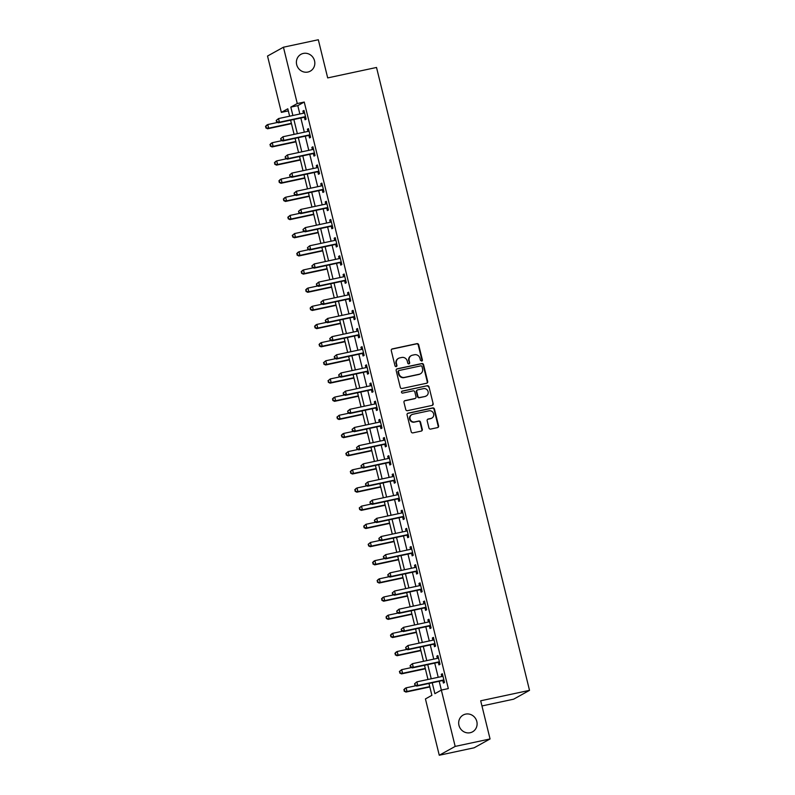 <?xml version="1.0" encoding="UTF-8"?>
<svg xmlns="http://www.w3.org/2000/svg" width="795" height="795" viewBox="0 0 795 795"><rect width="100%" height="100%" fill="white"/><g stroke="black" fill="none" stroke-linecap="round" stroke-linejoin="round"><path stroke-width="1.19" d="M421.678 361.129A1.034 0.974 60.9 0 0 422.393 359.926L418.667 344.772A1.471 1.391 60.9 0 0 416.948 343.639L392.293 348.906A1.471 1.391 60.9 0 0 391.279 350.625L394.996 365.789A1.034 0.974 60.9 0 0 396.457 366.485A1.034 0.974 60.9 0 0 396.914 365.372L396.437 363.414A4.72 4.462 60.9 0 1 399.696 357.909L401.753 357.472A4.72 4.462 60.9 0 1 407.259 361.099L407.736 363.067A1.034 0.974 60.9 0 0 409.196 363.762A1.034 0.974 60.9 0 0 409.654 362.649L409.177 360.691A4.72 4.462 60.9 0 1 412.436 355.186L414.493 354.749A4.72 4.462 60.9 0 1 419.989 358.376L420.476 360.334A1.034 0.974 60.9 0 0 421.966 360.165L418.24 345.01A1.471 1.391 60.9 0 0 416.52 343.877L391.865 349.144A1.471 1.391 60.9 0 0 391.726 349.184M396.228 366.575A1.034 0.974 60.9 0 0 396.486 365.611L396.437 363.414M408.968 363.852A1.034 0.974 60.9 0 0 409.226 362.888L409.177 360.691M465.602 714.119A9.62 9.093 60.9 0 0 463.217 715.013A9.62 9.093 60.9 0 0 459.361 726.62A9.62 9.093 60.9 0 0 470.173 732.722A9.62 9.093 60.9 0 0 472.558 731.827A9.62 9.093 60.9 0 0 476.414 720.23A9.62 9.093 60.9 0 0 465.602 714.119M303.322 53.434A9.62 9.093 60.9 0 0 300.937 54.328A9.62 9.093 60.9 0 0 297.091 65.935A9.62 9.093 60.9 0 0 307.894 72.047A9.62 9.093 60.9 0 0 310.279 71.152A9.62 9.093 60.9 0 0 314.134 59.546A9.62 9.093 60.9 0 0 303.322 53.434M428.932 427.949A1.471 1.391 60.9 0 0 430.661 429.081L437.568 427.601A1.471 1.391 60.9 0 0 438.592 425.882L434.458 409.047A1.471 1.391 60.9 0 0 432.738 407.915L408.083 413.181A1.471 1.391 60.9 0 0 407.07 414.901L411.204 431.745A1.471 1.391 60.9 0 0 412.923 432.878L421.271 431.089A1.471 1.391 60.9 0 0 422.294 429.37L420.525 422.165A1.471 1.391 60.9 0 0 418.806 421.032L414.662 421.916A3.945 3.727 60.9 0 1 411.81 414.652A3.945 3.727 60.9 0 1 412.784 414.284L429.012 410.816A3.945 3.727 60.9 0 1 431.874 418.081A3.945 3.727 60.9 0 1 430.89 418.448L428.187 419.025A1.471 1.391 60.9 0 0 427.163 420.744L428.932 427.949M288.327 110.883L281.36 112.373L267.527 56.047L283.437 47.213L318.318 39.75L327.689 77.91L376.522 67.466L529.52 690.348L480.687 700.793L490.058 738.952L455.177 746.416L439.267 755.25L425.434 698.924L431.884 695.337L428.972 683.471M283.437 47.213L297.27 103.539L290.821 107.116L292.878 115.504M432.222 682.776L434.895 693.667L441.344 690.08L448.32 688.589L304.247 102.048L297.27 103.539M441.344 690.08L455.177 746.416M426.677 383.23A1.471 1.391 60.9 0 0 427.69 381.511L423.556 364.676A1.471 1.391 60.9 0 0 421.837 363.534L397.182 368.81A1.471 1.391 60.9 0 0 396.168 370.53L400.302 387.364A1.471 1.391 60.9 0 0 402.022 388.497L426.677 383.23M429.002 386.857L433.146 403.701A1.471 1.391 60.9 0 1 432.122 405.42L407.467 410.687A1.471 1.391 60.9 0 1 405.748 409.554L403.979 402.349A1.471 1.391 60.9 0 1 405.003 400.63L415 398.494A1.471 1.391 60.9 0 0 416.014 396.775L414.841 391.995A1.471 1.391 60.9 0 0 413.122 390.862L402.717 393.088A1.034 0.974 60.9 0 1 401.972 391.18A1.034 0.974 60.9 0 1 402.22 391.09L427.283 385.724A1.471 1.391 60.9 0 1 429.002 386.857L433.146 403.701M304.247 102.048L297.797 105.626L299.854 114.013M300.838 117.998L304.326 132.179M305.3 136.164L308.788 150.354M309.762 154.339L313.25 168.52M314.224 172.505L317.712 186.696M318.686 190.681L322.174 204.862M323.148 208.846L326.636 223.037M327.62 227.012L331.098 241.203M332.081 245.188L335.56 259.379M336.543 263.354L340.022 277.544M341.005 281.529L344.493 295.72M345.467 299.695L348.955 313.886M349.929 317.871L353.417 332.062M354.391 336.037L357.879 350.227M358.853 354.212L362.341 368.403M363.325 372.378L366.803 386.569M367.787 390.554L371.265 404.734M372.249 408.719L375.727 422.91M376.711 426.895L380.199 441.076M381.173 445.061L384.661 459.252M385.635 463.237L389.123 477.417M390.097 481.402L393.585 495.593M394.559 499.578L398.047 513.759M399.02 517.744L402.509 531.934M403.492 535.919L406.97 550.1M407.954 554.085L411.432 568.276M412.416 572.261L415.894 586.442M416.878 590.427L420.366 604.617M421.34 608.602L424.828 622.783M425.802 626.768L429.29 640.959M430.264 644.944L433.752 659.125M434.726 663.11L438.214 677.3M439.198 681.285L441.354 690.08M304.475 117.402L305.061 119.767L306.135 119.171L303.988 110.445L302.915 111.042L303.452 113.238M308.937 135.577L309.523 137.942L310.597 137.346L308.45 128.621L307.377 129.217L307.923 131.413M313.409 153.743L313.985 156.108L315.059 155.512L312.922 146.787L311.839 147.383L312.385 149.579M317.871 171.919L318.447 174.284L319.52 173.678L317.384 164.963L316.311 165.559L316.847 167.755M322.333 190.084L322.909 192.45L323.982 191.853L321.846 183.128L320.773 183.725L321.309 185.921M326.795 208.26L327.371 210.625L328.454 210.019L326.308 201.304L325.234 201.9L325.771 204.096M331.257 226.426L331.833 228.791L332.916 228.195L330.77 219.47L329.696 220.066L330.233 222.262M335.719 244.602L336.305 246.967L337.378 246.361L335.232 237.645L334.158 238.242L334.695 240.438M340.18 262.767L340.767 265.132L341.84 264.536L339.694 255.811L338.62 256.407L339.157 258.604M344.642 280.943L345.229 283.298L346.302 282.702L344.156 273.987L343.082 274.583L343.629 276.779M349.114 299.109L349.691 301.474L350.764 300.878L348.627 292.153L347.544 292.749L348.091 294.945M353.576 317.275L354.153 319.64L355.226 319.043L353.089 310.328L352.006 310.925L352.553 313.121M358.038 335.45L358.615 337.815L359.688 337.219L357.551 328.494L356.478 329.09L357.015 331.286M362.5 353.616L363.077 355.981L364.15 355.385L362.013 346.67L360.94 347.266L361.477 349.462M366.962 371.792L367.538 374.157L368.622 373.561L366.475 364.835L365.402 365.432L365.939 367.628M371.424 389.957L372.01 392.323L373.084 391.726L370.937 383.011L369.864 383.607L370.4 385.804M375.886 408.133L376.472 410.498L377.546 409.902L375.399 401.177L374.326 401.773L374.862 403.969M380.348 426.299L380.934 428.664L382.007 428.068L379.861 419.353L378.788 419.949L379.324 422.145M384.81 444.475L385.396 446.84L386.469 446.243L384.323 437.518L383.25 438.115L383.796 440.311M389.282 462.64L389.858 465.005L390.931 464.409L388.795 455.694L387.712 456.29L388.258 458.486M393.744 480.816L394.32 483.181L395.393 482.585L393.257 473.86L392.183 474.456L392.72 476.652M398.206 498.982L398.782 501.347L399.855 500.751L397.719 492.035L396.645 492.632L397.182 494.818M402.668 517.157L403.244 519.523L404.327 518.926L402.181 510.201L401.107 510.797L401.644 512.994M407.129 535.323L407.706 537.688L408.789 537.092L406.642 528.367L405.569 528.973L406.106 531.159M411.591 553.499L412.178 555.864L413.251 555.268L411.104 546.543L410.031 547.139L410.568 549.335M416.053 571.665L416.64 574.03L417.713 573.433L415.566 564.708L414.493 565.315L415.03 567.501M420.515 589.84L421.102 592.205L422.175 591.609L420.028 582.884L418.955 583.48L419.502 585.677M424.987 608.006L425.564 610.371L426.637 609.775L424.5 601.05L423.417 601.646L423.964 603.842M429.449 626.182L430.025 628.547L431.099 627.951L428.962 619.226L427.889 619.822L428.425 622.018M433.911 644.347L434.487 646.713L435.561 646.116L433.424 637.391L432.351 637.988L432.887 640.184M438.373 662.523L438.949 664.888L440.023 664.292L437.886 655.567L436.813 656.163L437.349 658.359M442.835 680.689L443.411 683.054L444.494 682.458L442.348 673.733L441.275 674.329L441.811 676.525M481.959 705.96L513.62 699.193L529.52 690.348M490.058 738.952L474.148 747.787L439.267 755.25M289.628 116.199L287.81 108.796L281.36 112.373M427.988 679.486L424.5 665.296M423.526 661.311L420.038 647.13M419.064 643.145L415.576 628.954M414.602 624.969L411.114 610.789M410.141 606.804L406.652 592.613M405.669 588.628L402.191 574.447M401.207 570.462L397.729 556.271M396.745 552.287L393.267 538.106M392.283 534.121L388.795 519.93M387.821 515.945L384.333 501.764M383.359 497.779L379.871 483.589M378.897 479.604L375.409 465.423M374.435 461.438L370.947 447.247M369.973 443.262L366.485 429.081M365.501 425.096L362.023 410.906M361.039 406.931L357.561 392.74M356.577 388.755L353.089 374.564M352.115 370.589L348.627 356.399M347.654 352.414L344.165 338.223M343.192 334.248L339.703 320.057M338.73 316.072L335.242 301.881M334.268 297.906L330.78 283.716M329.796 279.731L326.318 265.54M325.334 261.565L321.856 247.374M320.872 243.389L317.394 229.208M316.41 225.224L312.922 211.033M311.948 207.048L308.46 192.867M307.486 188.882L303.998 174.691M303.024 170.706L299.536 156.526M298.562 152.541L295.074 138.35M294.1 134.365L290.612 120.184M293.862 119.489L297.35 133.669M298.324 137.654L301.812 151.845M302.786 155.83L306.274 170.011M307.248 173.996L310.736 188.186M311.71 192.171L315.198 206.352M316.172 210.337L319.66 224.528M320.643 228.513L324.122 242.694M325.105 246.679L328.583 260.869M329.567 264.854L333.045 279.035M334.029 283.02L337.517 297.211M338.491 301.196L341.979 315.377M342.953 319.361L346.441 333.552M347.415 337.527L350.903 351.718M351.877 355.703L355.365 369.894M356.339 373.869L359.827 388.059M360.811 392.044L364.289 406.235M365.273 410.21L368.751 424.401M369.735 428.386L373.223 442.577M374.197 446.552L377.685 460.742M378.659 464.727L382.147 478.918M383.12 482.893L386.609 497.084M387.582 501.069L391.07 515.259M392.044 519.234L395.532 533.425M396.516 537.41L399.994 551.591M400.978 555.576L404.456 569.767M405.44 573.752L408.918 587.932M409.902 591.917L413.39 606.108M414.364 610.093L417.852 624.274M418.826 628.259L422.314 642.449M423.288 646.434L426.776 660.615M427.75 664.6L431.238 678.791M297.797 105.626L290.821 107.116M302.915 111.042L304.078 110.793M307.377 129.217L308.54 128.969M311.839 147.383L313.001 147.135M316.311 165.559L317.463 165.31M320.773 183.725L321.925 183.476M325.234 201.9L326.397 201.652M329.696 220.066L330.859 219.817M334.158 238.242L335.321 237.993M338.62 256.407L339.783 256.159M343.082 274.583L344.245 274.335M347.544 292.749L348.707 292.5M352.006 310.925L353.169 310.676M356.478 329.09L357.631 328.842M360.94 347.266L362.103 347.017M365.402 365.432L366.565 365.183M369.864 383.607L371.026 383.359M374.326 401.773L375.488 401.525M378.788 419.949L379.95 419.7M383.25 438.115L384.412 437.866M387.712 456.29L388.874 456.042M392.183 474.456L393.336 474.208M396.645 492.632L397.798 492.383M401.107 510.797L402.27 510.549M405.569 528.973L406.732 528.725M410.031 547.139L411.194 546.89M414.493 565.315L415.656 565.066M418.955 583.48L420.118 583.232M423.417 601.646L424.58 601.408M427.889 619.822L429.042 619.573M432.351 637.988L433.504 637.739M436.813 656.163L437.975 655.915M441.275 674.329L442.437 674.081M411.263 355.623L410.836 355.862A4.72 4.462 60.9 0 0 408.739 360.93M398.524 358.346L398.096 358.585A4.72 4.462 60.9 0 0 396.009 363.653M426.816 383.19A1.471 1.391 60.9 0 0 427.263 381.749L423.129 364.915A1.471 1.391 60.9 0 0 421.41 363.782L396.755 369.049A1.471 1.391 60.9 0 0 396.616 369.089M422.026 366.654A1.034 0.974 60.9 0 0 420.823 365.859L399.179 370.49A1.034 0.974 60.9 0 0 398.464 371.692L398.981 373.759A4.72 4.462 60.9 0 0 404.476 377.387L419.273 374.226A4.72 4.462 60.9 0 0 422.533 368.721L422.026 366.654M398.921 370.579L398.494 370.818A1.034 0.974 60.9 0 0 398.037 371.931L398.464 371.692M420.446 373.789L420.018 374.028A4.72 4.462 60.9 0 1 418.846 374.465L404.049 377.625A4.72 4.462 60.9 0 1 398.543 373.998L398.037 371.931M432.261 405.38A1.471 1.391 60.9 0 0 432.709 403.94M415.368 398.355L414.93 398.593A1.471 1.391 60.9 0 1 414.573 398.732L404.566 400.869A1.471 1.391 60.9 0 0 404.426 400.909M402.22 391.09L401.793 391.329A1.034 0.974 60.9 0 0 401.773 391.329L427.283 385.724M425.375 396.268A3.945 3.727 60.9 0 0 427.929 391.15A3.945 3.727 60.9 0 0 423.497 388.636L417.782 389.858A1.471 1.391 60.9 0 0 416.759 391.577L417.932 396.357A1.471 1.391 60.9 0 0 419.651 397.5L424.947 396.516A3.945 3.727 60.9 0 0 425.921 396.149L426.349 395.91M417.415 389.997L416.987 390.236A1.471 1.391 60.9 0 0 416.332 391.816L416.759 391.577M424.947 396.516L419.223 397.739A1.471 1.391 60.9 0 1 417.504 396.596L416.332 391.816M428.575 387.095A1.471 1.391 60.9 0 0 426.855 385.963M431.874 418.081L431.437 418.319A3.945 3.727 60.9 0 1 430.463 418.687L427.76 419.263A1.471 1.391 60.9 0 0 427.621 419.303M411.81 414.652L411.373 414.891A3.945 3.727 60.9 0 0 414.235 422.155L414.662 421.916M421.42 431.049A1.471 1.391 60.9 0 0 421.867 429.608L420.098 422.403A1.471 1.391 60.9 0 0 418.379 421.271L414.235 422.155M437.717 427.571A1.471 1.391 60.9 0 0 438.164 426.12L434.03 409.286A1.471 1.391 60.9 0 0 432.311 408.153L407.656 413.42A1.471 1.391 60.9 0 0 407.517 413.46M277.614 122.44L267.776 124.547L268.67 128.174L267.597 128.78L291.467 123.672M266.265 127.657L265.908 126.206L265.838 127.896L268.67 128.174L291.377 123.324M265.48 126.445L266.703 125.143L267.776 124.547L265.908 126.206M267.597 128.78L265.838 127.896M276.223 120.472L276.58 121.923L276.223 120.472L278.528 118.574L303.919 113.138A1.501 1.421 60.9 0 0 304.415 112.93L304.574 112.811M276.66 120.234L278.528 118.574L279.413 122.211L278.339 122.808L303.74 117.372A1.501 1.421 60.9 0 1 304.286 117.372L305.757 117.64M305.548 116.805L305.359 116.766A1.501 1.421 60.9 0 0 304.813 116.776L279.413 122.211L277.018 121.685M303.859 113.158L304.535 112.671M276.58 121.923L278.339 122.808M282.076 140.606L272.238 142.712L273.132 146.35L272.059 146.946L295.929 141.838M270.727 145.823L270.37 144.372L270.3 146.061L273.132 146.35L295.849 141.49M269.942 144.611L271.165 143.309L272.238 142.712L270.37 144.372M272.059 146.946L270.3 146.061M286.538 158.781L276.7 160.888L277.594 164.515L276.521 165.121L300.391 160.014M275.189 163.999L274.832 162.538L274.762 164.237L277.594 164.515L300.311 159.666M274.404 162.786L275.627 161.484L276.7 160.888L274.832 162.538M276.521 165.121L274.762 164.237M291.01 176.947L281.162 179.054L282.056 182.691L280.983 183.287L304.853 178.179M279.651 182.164L279.293 180.713L279.224 182.403L282.056 182.691L304.773 177.832M278.866 180.952L280.088 179.65L281.162 179.054L279.293 180.713M280.983 183.287L279.224 182.403M280.685 138.638L281.042 140.089L280.685 138.638L282.99 136.74L308.38 131.314A1.501 1.421 60.9 0 0 308.877 131.095L309.036 130.986M281.122 138.4L282.99 136.74L283.885 140.377L282.801 140.973L308.202 135.548A1.501 1.421 60.9 0 1 308.748 135.538L310.219 135.816M310.02 134.981L309.821 134.941A1.501 1.421 60.9 0 0 309.275 134.951L283.885 140.377L281.48 139.85M308.321 131.324L309.007 130.847M281.042 140.089L282.801 140.973M285.157 156.814L285.504 158.265L285.157 156.814L287.452 154.916L312.842 149.48A1.501 1.421 60.9 0 0 313.339 149.271L313.498 149.152M285.584 156.575L287.452 154.916L288.347 158.553L287.273 159.149L312.664 153.713A1.501 1.421 60.9 0 1 313.21 153.703L314.681 153.982M314.482 153.147L314.283 153.107A1.501 1.421 60.9 0 0 313.737 153.117L288.347 158.553L285.942 158.026M312.783 149.5L313.469 149.013M285.504 158.265L287.273 159.149M289.618 174.98L289.976 176.43L289.618 174.98L291.914 173.081L317.304 167.656A1.501 1.421 60.9 0 0 317.801 167.437L317.96 167.328M290.046 174.741L291.914 173.081L292.808 176.719L291.735 177.315L317.125 171.889A1.501 1.421 60.9 0 1 317.672 171.879L319.143 172.157M318.944 171.323L318.745 171.283A1.501 1.421 60.9 0 0 318.199 171.293L292.808 176.719L290.404 176.192M317.255 167.666L317.93 167.189M289.976 176.43L291.735 177.315M295.472 195.123L285.634 197.23L286.518 200.857L285.445 201.453L309.325 196.355M284.113 200.34L283.755 198.879L283.686 200.579L286.518 200.857L309.235 196.007M283.328 199.118L284.55 197.826L285.634 197.23L283.755 198.879M285.445 201.453L283.686 200.579M294.08 193.155L294.438 194.606L294.08 193.155L296.376 191.257L321.776 185.821A1.501 1.421 60.9 0 0 322.263 185.613L322.422 185.493M294.508 192.917L296.376 191.257L297.27 194.884L296.197 195.49L321.587 190.055A1.501 1.421 60.9 0 1 322.134 190.045L323.615 190.323M323.406 189.488L323.207 189.448A1.501 1.421 60.9 0 0 322.661 189.458L297.27 194.884L294.866 194.368M321.717 185.841L322.392 185.354M294.438 194.606L296.197 195.49M299.934 213.289L290.096 215.395L290.98 219.032L289.907 219.629L313.786 214.521M288.585 218.506L288.227 217.055L288.148 218.744L290.98 219.032L313.697 214.173M287.79 217.293L290.096 215.395L288.227 217.055M289.907 219.629L288.148 218.744M304.396 231.464L294.557 233.571L295.452 237.198L294.369 237.794L318.248 232.697M293.047 236.681L292.689 235.221L292.61 236.92L295.452 237.198L318.159 232.349M292.252 235.459L294.557 233.571L292.689 235.221M294.369 237.794L292.61 236.92M308.858 249.63L299.019 251.737L299.914 255.374L298.841 255.97L322.71 250.862M297.509 254.847L297.151 253.396L297.082 255.086L299.914 255.374L322.621 250.514M296.724 253.635L297.946 252.333L299.019 251.737L297.151 253.396M298.841 255.97L297.082 255.086M313.319 267.806L303.481 269.912L304.376 273.54L303.302 274.136L327.172 269.038M301.971 273.023L301.613 271.562L301.543 273.261L304.376 273.54L327.083 268.69M301.186 271.801L302.408 270.509L303.481 269.912L301.613 271.562M303.302 274.136L301.543 273.261M317.781 285.971L307.943 288.078L308.838 291.715L307.764 292.312L331.634 287.204M306.433 291.189L306.075 289.738L306.005 291.427L308.838 291.715L331.555 286.856M305.648 289.976L306.87 288.674L307.943 288.078L306.075 289.738M307.764 292.312L306.005 291.427M298.542 211.321L298.9 212.772L298.542 211.321L300.838 209.423L326.238 203.997A1.501 1.421 60.9 0 0 326.725 203.778L326.884 203.669M298.97 211.082L300.838 209.423L301.732 213.06L300.659 213.656L326.049 208.23A1.501 1.421 60.9 0 1 326.596 208.22L328.077 208.499M327.868 207.664L327.669 207.624A1.501 1.421 60.9 0 0 327.123 207.624L301.732 213.06L299.327 212.533M326.179 204.007L326.854 203.53M298.9 212.772L300.659 213.656M303.004 229.497L303.362 230.948L303.004 229.497L305.3 227.599L330.7 222.163A1.501 1.421 60.9 0 0 331.197 221.944L331.356 221.835M303.432 229.258L305.3 227.599L306.194 231.226L305.121 231.832L330.511 226.396A1.501 1.421 60.9 0 1 331.058 226.386L332.539 226.664M332.33 225.83L332.141 225.79A1.501 1.421 60.9 0 0 331.595 225.8L306.194 231.226L303.789 230.709M330.641 222.183L331.316 221.696M303.362 230.948L305.121 231.832M307.466 247.662L307.824 249.113L307.466 247.662L309.762 245.764L335.162 240.338A1.501 1.421 60.9 0 0 335.659 240.12L335.818 240.011M307.894 247.424L309.762 245.764L310.656 249.401L309.583 249.998L334.983 244.572A1.501 1.421 60.9 0 1 335.53 244.562L337 244.84M336.792 243.995L336.603 243.966A1.501 1.421 60.9 0 0 336.056 243.966L310.656 249.401L308.251 248.875M335.102 240.348L335.778 239.871M307.824 249.113L309.583 249.998M311.928 265.838L312.286 267.289L311.928 265.838L314.234 263.94L339.624 258.504A1.501 1.421 60.9 0 0 340.121 258.286L340.28 258.176M312.365 265.59L314.234 263.94L315.118 267.567L314.045 268.163L339.445 262.738A1.501 1.421 60.9 0 1 339.992 262.728L341.462 263.006M341.254 262.171L341.065 262.131A1.501 1.421 60.9 0 0 340.518 262.141L315.118 267.567L312.713 267.05M339.564 258.514L340.24 258.037M312.286 267.289L314.045 268.163M316.39 284.004L316.748 285.455L316.39 284.004L318.696 282.106L344.086 276.68A1.501 1.421 60.9 0 0 344.583 276.461L344.742 276.352M316.827 283.765L318.696 282.106L319.59 285.743L318.507 286.339L343.907 280.913A1.501 1.421 60.9 0 1 344.454 280.903L345.924 281.182M345.726 280.337L345.527 280.307A1.501 1.421 60.9 0 0 344.98 280.307L319.59 285.743L317.185 285.216M344.026 276.69L344.702 276.213M316.748 285.455L318.507 286.339M322.243 304.147L312.405 306.254L313.3 309.881L312.226 310.477L336.096 305.379M310.895 309.364L310.537 307.904L310.467 309.603L313.3 309.881L336.017 305.032M310.11 308.142L311.332 306.85L312.405 306.254L310.537 307.904M312.226 310.477L310.467 309.603M320.862 302.17L321.21 303.63L320.862 302.17L323.158 300.281L348.548 294.846A1.501 1.421 60.9 0 0 349.045 294.627L349.204 294.518M321.289 301.931L323.158 300.281L324.052 303.909L322.969 304.505L348.369 299.079A1.501 1.421 60.9 0 1 348.916 299.069L350.386 299.347M350.188 298.513L349.989 298.473A1.501 1.421 60.9 0 0 349.442 298.483L324.052 303.909L321.647 303.392M348.488 294.856L349.174 294.379M321.21 303.63L322.969 304.505M326.715 322.313L316.867 324.42L317.762 328.057L316.688 328.653L340.558 323.545M315.357 327.53L314.999 326.079L314.929 327.769L317.762 328.057L340.479 323.197M314.572 326.318L315.794 325.016L316.867 324.42L314.999 326.079M316.688 328.653L314.929 327.769M325.324 320.345L325.682 321.796L325.324 320.345L327.62 318.447L353.01 313.021A1.501 1.421 60.9 0 0 353.507 312.803L353.666 312.693M325.751 320.107L327.62 318.447L328.514 322.084L327.441 322.681L352.831 317.245A1.501 1.421 60.9 0 1 353.378 317.245L354.848 317.513M354.649 316.678L354.451 316.649A1.501 1.421 60.9 0 0 353.904 316.649L328.514 322.084L326.109 321.558M352.96 313.031L353.636 312.554M325.682 321.796L327.441 322.681M331.177 340.489L321.329 342.595L322.223 346.222L321.15 346.819L345.03 341.721M319.819 345.706L319.461 344.245L319.391 345.944L322.223 346.222L344.941 341.363M319.034 344.483L320.256 343.192L321.329 342.595L319.461 344.245M321.15 346.819L319.391 345.944M329.786 338.511L330.144 339.972L329.786 338.511L332.081 336.623L357.472 331.187A1.501 1.421 60.9 0 0 357.969 330.968L358.128 330.859M330.213 338.272L332.081 336.623L332.976 340.25L331.903 340.846L357.293 335.42A1.501 1.421 60.9 0 1 357.839 335.411L359.32 335.689M359.111 334.854L358.913 334.814A1.501 1.421 60.9 0 0 358.366 334.824L332.976 340.25L330.571 339.733M357.422 331.197L358.098 330.72M330.144 339.972L331.903 340.846M335.639 358.654L325.801 360.761L326.685 364.398L325.612 364.994L349.492 359.887M324.281 363.872L323.933 362.421L323.853 364.11L326.685 364.398L349.403 359.539M323.495 362.659L325.801 360.761L323.933 362.421M325.612 364.994L323.853 364.11M334.248 356.687L334.606 358.138L334.248 356.687L336.543 354.789L361.944 349.363A1.501 1.421 60.9 0 0 362.431 349.144L362.59 349.035M334.675 356.448L336.543 354.789L337.438 358.426L336.365 359.022L361.755 353.586A1.501 1.421 60.9 0 1 362.301 353.586L363.782 353.854M363.573 353.02L363.375 352.99A1.501 1.421 60.9 0 0 362.828 352.99L337.438 358.426L335.033 357.899M361.884 349.373L362.56 348.896M334.606 358.138L336.365 359.022M340.101 376.83L330.263 378.937L331.157 382.564L330.074 383.16L353.954 378.062M328.752 382.047L328.395 380.586L328.315 382.286L331.157 382.564L353.864 377.704M327.957 380.825L330.263 378.937L328.395 380.586M330.074 383.16L328.315 382.286M338.71 374.852L339.067 376.313L338.71 374.852L341.005 372.964L366.406 367.529A1.501 1.421 60.9 0 0 366.902 367.31L367.052 367.201M339.137 374.614L341.005 372.964L341.9 376.591L340.826 377.188L366.217 371.762A1.501 1.421 60.9 0 1 366.763 371.752L368.244 372.03M368.035 371.195L367.847 371.156A1.501 1.421 60.9 0 0 367.3 371.166L341.9 376.591L339.495 376.075M366.346 367.538L367.022 367.061M339.067 376.313L340.826 377.188M344.563 394.996L334.725 397.103L335.619 400.74L334.536 401.336L358.416 396.228M333.214 400.213L332.857 398.762L332.777 400.451L335.619 400.74L358.326 395.88M332.429 399.001L333.652 397.699L334.725 397.103L332.857 398.762M334.536 401.336L332.777 400.451M343.172 393.028L343.529 394.479L343.172 393.028L345.467 391.13L370.868 385.704A1.501 1.421 60.9 0 0 371.364 385.486L371.523 385.376M343.599 392.79L345.467 391.13L346.362 394.767L345.288 395.363L370.679 389.928A1.501 1.421 60.9 0 1 371.225 389.928L372.706 390.196M372.497 389.361L372.308 389.331A1.501 1.421 60.9 0 0 371.762 389.331L346.362 394.767L343.957 394.241M370.808 385.714L371.484 385.237M343.529 394.479L345.288 395.363M349.025 413.171L339.187 415.268L340.081 418.905L339.008 419.502L362.878 414.404M337.676 418.389L337.319 416.928L337.249 418.627L340.081 418.905L362.788 414.046M336.891 417.166L339.187 415.268L337.319 416.928M339.008 419.502L337.249 418.627M353.487 431.337L343.649 433.444L344.543 437.081L343.47 437.677L367.34 432.569M342.138 436.554L341.78 435.103L341.711 436.793L344.543 437.081L367.25 432.222M341.353 435.342L342.575 434.04L343.649 433.444L341.78 435.103M343.47 437.677L341.711 436.793M357.949 449.513L348.111 451.61L349.005 455.247L347.932 455.843L371.802 450.735M346.6 454.72L346.242 453.269L346.173 454.969L349.005 455.247L371.722 450.387M345.815 453.508L348.111 451.61L346.242 453.269M347.932 455.843L346.173 454.969M362.411 467.679L352.573 469.785L353.467 473.423L352.394 474.019L376.264 468.911M351.062 472.896L350.704 471.445L350.635 473.134L353.467 473.423L376.184 468.563M350.277 471.683L351.499 470.382L352.573 469.785L350.704 471.445M352.394 474.019L350.635 473.134M366.883 485.854L357.034 487.951L357.929 491.588L356.856 492.184L380.726 487.077M355.524 491.062L355.166 489.611L355.097 491.3L357.929 491.588L380.646 486.729M354.739 489.849L355.961 488.547L357.034 487.951L355.166 489.611M356.856 492.184L355.097 491.3M371.345 504.02L361.506 506.127L362.391 509.764L361.318 510.36L385.197 505.252M359.986 509.237L359.638 507.786L359.559 509.476L362.391 509.764L385.108 504.904M359.201 508.025L361.506 506.127L359.638 507.786M361.318 510.36L359.559 509.476M375.806 522.196L365.968 524.293L366.853 527.93L365.779 528.526L389.659 523.418M364.458 527.403L364.1 525.952L364.021 527.642L366.853 527.93L389.57 523.07M363.663 526.191L365.968 524.293L364.1 525.952M365.779 528.526L364.021 527.642M380.268 540.361L370.43 542.468L371.325 546.105L370.241 546.702L394.121 541.594M368.92 545.579L368.562 544.128L368.483 545.817L371.325 546.105L394.032 541.246M368.125 544.366L370.43 542.468L368.562 544.128M370.241 546.702L368.483 545.817M384.73 558.537L374.892 560.634L375.787 564.271L374.713 564.867L398.583 559.76M373.382 563.744L373.024 562.294L372.954 563.983L375.787 564.271L398.494 559.412M372.597 562.532L373.819 561.23L374.892 560.634L373.024 562.294M374.713 564.867L372.954 563.983M389.192 576.703L379.354 578.81L380.248 582.447L379.175 583.043L403.045 577.935M377.844 581.92L377.486 580.469L377.416 582.159L380.248 582.447L402.956 577.587M377.059 580.708L378.281 579.406L379.354 578.81L377.486 580.469M379.175 583.043L377.416 582.159M393.654 594.879L383.816 596.975L384.71 600.613L383.637 601.209L407.507 596.101M382.306 600.086L381.948 598.635L381.878 600.324L384.71 600.613L407.428 595.753M381.521 598.874L382.743 597.572L383.816 596.975L381.948 598.635M383.637 601.209L381.878 600.324M398.116 613.044L388.278 615.151L389.172 618.778L388.099 619.385L411.969 614.277M386.767 618.262L386.41 616.811L386.34 618.5L389.172 618.778L411.89 613.929M385.982 617.049L387.205 615.747L388.278 615.151L386.41 616.811M388.099 619.385L386.34 618.5M402.588 631.22L392.74 633.317L393.634 636.954L392.561 637.55L416.431 632.442M391.229 636.427L390.872 634.976L390.802 636.666L393.634 636.954L416.351 632.095M390.444 635.215L391.667 633.913L392.74 633.317L390.872 634.976M392.561 637.55L390.802 636.666M407.05 649.386L397.202 651.493L398.096 655.12L397.023 655.726L420.903 650.618M395.691 654.603L395.334 653.152L395.264 654.841L398.096 655.12L420.813 650.27M394.906 653.391L396.129 652.089L397.202 651.493L395.334 653.152M397.023 655.726L395.264 654.841M411.512 667.552L401.674 669.658L402.558 673.295L401.485 673.892L425.365 668.784M400.153 672.769L399.805 671.318L399.726 673.007L402.558 673.295L425.275 668.436M399.368 671.556L401.674 669.658L399.805 671.318M401.485 673.892L399.726 673.007M415.974 685.727L406.136 687.834L407.03 691.461L405.947 692.067L429.827 686.959M404.625 690.944L404.267 689.484L404.188 691.183L407.03 691.461L429.737 686.612M403.83 689.732L405.062 688.43L406.136 687.834L404.267 689.484M405.947 692.067L404.188 691.183M347.634 411.194L347.991 412.655L347.634 411.194L349.939 409.306L375.329 403.87A1.501 1.421 60.9 0 0 375.826 403.651L375.985 403.542M348.061 410.955L349.939 409.306L350.824 412.933L349.75 413.529L375.151 408.103A1.501 1.421 60.9 0 1 375.697 408.093L377.168 408.372M376.959 407.537L376.77 407.497A1.501 1.421 60.9 0 0 376.224 407.507L350.824 412.933L348.419 412.416M375.27 403.88L375.946 403.403M347.991 412.655L349.75 413.529M352.096 429.37L352.453 430.82L352.096 429.37L354.401 427.472L379.791 422.046A1.501 1.421 60.9 0 0 380.288 421.827L380.447 421.718M352.533 429.131L354.401 427.472L355.286 431.109L354.212 431.705L379.613 426.269A1.501 1.421 60.9 0 1 380.159 426.269L381.63 426.537M381.421 425.703L381.232 425.673A1.501 1.421 60.9 0 0 380.686 425.673L355.286 431.109L352.891 430.582M379.732 422.056L380.408 421.579M352.453 430.82L354.212 431.705M356.558 447.535L356.915 448.996L356.558 447.535L358.863 445.647L384.253 440.211A1.501 1.421 60.9 0 0 384.75 439.993L384.909 439.883M356.995 447.297L358.863 445.647L359.757 449.274L358.674 449.871L384.074 444.445A1.501 1.421 60.9 0 1 384.621 444.435L386.092 444.713M385.893 443.878L385.694 443.839A1.501 1.421 60.9 0 0 385.148 443.849L359.757 449.274L357.353 448.758M384.194 440.221L384.879 439.744M356.915 448.996L358.674 449.871M361.029 465.711L361.387 467.162L361.029 465.711L363.325 463.813L388.715 458.387A1.501 1.421 60.9 0 0 389.212 458.168L389.371 458.049M361.457 465.472L363.325 463.813L364.219 467.45L363.146 468.046L388.536 462.611A1.501 1.421 60.9 0 1 389.083 462.611L390.554 462.879M390.355 462.044L390.156 462.014A1.501 1.421 60.9 0 0 389.61 462.014L364.219 467.45L361.814 466.923M388.656 458.397L389.341 457.92M361.387 467.162L363.146 468.046M365.491 483.877L365.849 485.338L365.491 483.877L367.787 481.979L393.177 476.553A1.501 1.421 60.9 0 0 393.674 476.334L393.833 476.225M365.919 483.638L367.787 481.979L368.681 485.616L367.608 486.212L392.998 480.786A1.501 1.421 60.9 0 1 393.545 480.776L395.026 481.055M394.817 480.22L394.618 480.18A1.501 1.421 60.9 0 0 394.072 480.19L368.681 485.616L366.276 485.099M393.128 476.563L393.803 476.086M365.849 485.338L367.608 486.212M369.953 502.052L370.311 503.503L369.953 502.052L372.249 500.154L397.649 494.728A1.501 1.421 60.9 0 0 398.136 494.51L398.295 494.391M370.381 501.814L372.249 500.154L373.143 503.791L372.07 504.388L397.46 498.952A1.501 1.421 60.9 0 1 398.007 498.952L399.488 499.22M399.279 498.385L399.08 498.356A1.501 1.421 60.9 0 0 398.534 498.356L373.143 503.791L370.738 503.265M397.589 494.738L398.265 494.261M370.311 503.503L372.07 504.388M374.415 520.218L374.773 521.679L374.415 520.218L376.711 518.32L402.111 512.894A1.501 1.421 60.9 0 0 402.598 512.676L402.757 512.566M374.842 519.98L376.711 518.32L377.605 521.957L376.532 522.554L401.922 517.128A1.501 1.421 60.9 0 1 402.469 517.118L403.949 517.396M403.741 516.561L403.542 516.521A1.501 1.421 60.9 0 0 402.995 516.531L377.605 521.957L375.2 521.441M402.051 512.904L402.727 512.427M374.773 521.679L376.532 522.554M378.877 538.394L379.235 539.845L378.877 538.394L381.173 536.496L406.573 531.06A1.501 1.421 60.9 0 0 407.07 530.851L407.229 530.732M379.304 538.155L381.173 536.496L382.067 540.133L380.994 540.729L406.384 535.293A1.501 1.421 60.9 0 1 406.931 535.293L408.411 535.562M408.203 534.727L408.014 534.697A1.501 1.421 60.9 0 0 407.467 534.697L382.067 540.133L379.662 539.606M406.513 531.08L407.189 530.603M379.235 539.845L380.994 540.729M383.339 556.56L383.697 558.02L383.339 556.56L385.635 554.662L411.035 549.236A1.501 1.421 60.9 0 0 411.532 549.017L411.691 548.908M383.766 556.321L385.635 554.662L386.529 558.299L385.456 558.895L410.856 553.469A1.501 1.421 60.9 0 1 411.403 553.459L412.873 553.737M412.665 552.903L412.476 552.863A1.501 1.421 60.9 0 0 411.929 552.873L386.529 558.299L384.124 557.772M410.975 549.246L411.651 548.769M383.697 558.02L385.456 558.895M387.801 574.735L388.159 576.186L387.801 574.735L390.106 572.837L415.497 567.401A1.501 1.421 60.9 0 0 415.994 567.193L416.153 567.073M388.238 574.497L390.106 572.837L390.991 576.474L389.918 577.071L415.318 571.635A1.501 1.421 60.9 0 1 415.865 571.635L417.335 571.903M417.127 571.068L416.938 571.039A1.501 1.421 60.9 0 0 416.391 571.039L390.991 576.474L388.586 575.948M415.437 567.421L416.113 566.944M388.159 576.186L389.918 577.071M392.263 592.901L392.621 594.352L392.263 592.901L394.568 591.003L419.959 585.577A1.501 1.421 60.9 0 0 420.456 585.358L420.615 585.249M392.7 592.663L394.568 591.003L395.463 594.64L394.38 595.236L419.78 589.811A1.501 1.421 60.9 0 1 420.326 589.801L421.797 590.079M421.598 589.244L421.4 589.204A1.501 1.421 60.9 0 0 420.853 589.214L395.463 594.64L393.058 594.113M419.899 585.587L420.575 585.11M392.621 594.352L394.38 595.236M396.735 611.077L397.083 612.528L396.735 611.077L399.03 609.179L424.421 603.743A1.501 1.421 60.9 0 0 424.918 603.534L425.077 603.415M397.162 610.838L399.03 609.179L399.925 612.816L398.842 613.412L424.242 607.976A1.501 1.421 60.9 0 1 424.788 607.976L426.259 608.245M426.06 607.41L425.862 607.37A1.501 1.421 60.9 0 0 425.315 607.38L399.925 612.816L397.52 612.289M424.361 603.763L425.047 603.286M397.083 612.528L398.842 613.412M401.197 629.243L401.555 630.693L401.197 629.243L403.492 627.344L428.883 621.919A1.501 1.421 60.9 0 0 429.38 621.7L429.538 621.591M401.624 629.004L403.492 627.344L404.387 630.982L403.313 631.578L428.704 626.152A1.501 1.421 60.9 0 1 429.25 626.142L430.721 626.42M430.522 625.586L430.324 625.546A1.501 1.421 60.9 0 0 429.777 625.556L404.387 630.982L401.982 630.455M428.833 621.929L429.509 621.452M401.555 630.693L403.313 631.578M405.659 647.418L406.016 648.869L405.659 647.418L407.954 645.52L433.345 640.084A1.501 1.421 60.9 0 0 433.841 639.876L434 639.756M406.086 647.18L407.954 645.52L408.849 649.157L407.775 649.754L433.166 644.318A1.501 1.421 60.9 0 1 433.712 644.318L435.193 644.586M434.984 643.751L434.786 643.712A1.501 1.421 60.9 0 0 434.239 643.721L408.849 649.157L406.444 648.631M433.295 640.104L433.971 639.617M406.016 648.869L407.775 649.754M410.121 665.584L410.478 667.035L410.121 665.584L412.416 663.686L437.816 658.26A1.501 1.421 60.9 0 0 438.303 658.041L438.462 657.932M410.548 665.345L412.416 663.686L413.311 667.323L412.237 667.919L437.628 662.493A1.501 1.421 60.9 0 1 438.174 662.483L439.655 662.762M439.446 661.927L439.247 661.887A1.501 1.421 60.9 0 0 438.701 661.897L413.311 667.323L410.906 666.796M437.757 658.27L438.433 657.793M410.478 667.035L412.237 667.919M414.583 683.76L414.94 685.211L414.583 683.76L416.878 681.862L442.278 676.426A1.501 1.421 60.9 0 0 442.775 676.217L442.924 676.098M415.01 683.521L416.878 681.862L417.772 685.489L416.699 686.095L442.09 680.659A1.501 1.421 60.9 0 1 442.636 680.649L444.117 680.927M443.908 680.093L443.719 680.053A1.501 1.421 60.9 0 0 443.173 680.063L417.772 685.489L415.368 684.972M442.219 676.446L442.894 675.959M414.94 685.211L416.699 686.095M305.359 116.766L304.286 117.372M304.813 116.776L303.74 117.372M309.821 134.941L308.748 135.538M309.275 134.951L308.202 135.548M314.283 153.107L313.21 153.703M313.737 153.117L312.664 153.713M318.745 171.283L317.672 171.879M318.199 171.293L317.125 171.889M323.207 189.448L322.134 190.045M322.661 189.458L321.587 190.055M327.669 207.624L326.596 208.22M327.123 207.624L326.049 208.23M332.141 225.79L331.058 226.386M331.595 225.8L330.511 226.396M336.603 243.966L335.53 244.562M336.056 243.966L334.983 244.572M341.065 262.131L339.992 262.728M340.518 262.141L339.445 262.738M345.527 280.307L344.454 280.903M344.98 280.307L343.907 280.913M349.989 298.473L348.916 299.069M349.442 298.483L348.369 299.079M354.451 316.649L353.378 317.245M353.904 316.649L352.831 317.245M358.913 334.814L357.839 335.411M358.366 334.824L357.293 335.42M363.375 352.99L362.301 353.586M362.828 352.99L361.755 353.586M367.847 371.156L366.763 371.752M367.3 371.166L366.217 371.762M372.308 389.331L371.225 389.928M371.762 389.331L370.679 389.928M376.77 407.497L375.697 408.093M376.224 407.507L375.151 408.103M381.232 425.673L380.159 426.269M380.686 425.673L379.613 426.269M385.694 443.839L384.621 444.435M385.148 443.849L384.074 444.445M390.156 462.014L389.083 462.611M389.61 462.014L388.536 462.611M394.618 480.18L393.545 480.776M394.072 480.19L392.998 480.786M399.08 498.356L398.007 498.952M398.534 498.356L397.46 498.952M403.542 516.521L402.469 517.118M402.995 516.531L401.922 517.128M408.014 534.697L406.931 535.293M407.467 534.697L406.384 535.293M412.476 552.863L411.403 553.459M411.929 552.873L410.856 553.469M416.938 571.039L415.865 571.635M416.391 571.039L415.318 571.635M421.4 589.204L420.326 589.801M420.853 589.214L419.78 589.811M425.862 607.37L424.788 607.976M425.315 607.38L424.242 607.976M430.324 625.546L429.25 626.142M429.777 625.556L428.704 626.152M434.786 643.712L433.712 644.318M434.239 643.721L433.166 644.318M439.247 661.887L438.174 662.483M438.701 661.897L437.628 662.493M443.719 680.053L442.636 680.649M443.173 680.063L442.09 680.659"/></g></svg>
